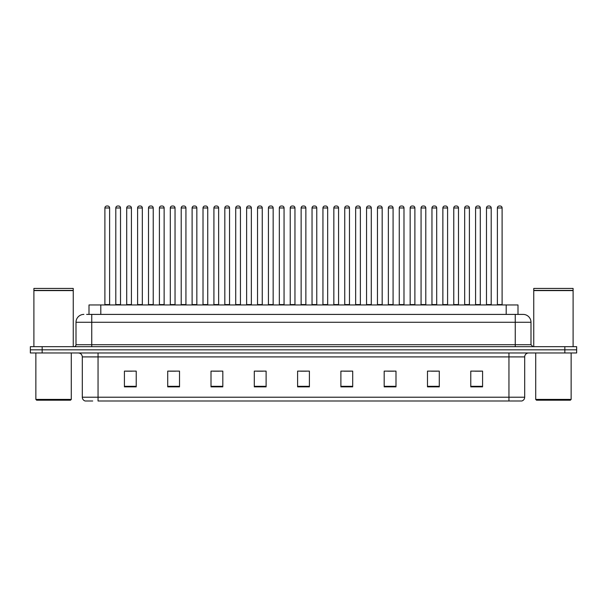 <?xml version="1.0" encoding="UTF-8"?>
<svg xmlns="http://www.w3.org/2000/svg" width="607" height="607" viewBox="0 0 607 607"><rect width="100%" height="100%" fill="white"/><g stroke="black" fill="none" stroke-linecap="round" stroke-linejoin="round"><path stroke-width="0.91" d="M89.001 314.403L89.001 304.957L517.999 304.957L517.999 314.403M92.719 400.992L85.337 400.992M524.698 397.213C524.585 399.103 523.644 400.362 521.861 400.992L508.954 400.992L508.954 397.213L524.698 397.213L524.698 356.908A3.938 3.938 0 0 1 528.629 352.971M85.139 400.992A3.938 3.938 0 0 1 82.302 397.213L82.302 356.908C82.074 354.518 80.761 353.206 78.371 352.971M42.156 346.673L576.65 346.673L576.65 349.822L30.35 349.822L30.35 352.971L42.156 352.971L42.156 349.822L30.35 349.822L30.35 346.673L42.156 346.673L42.156 349.822L576.65 349.822L576.65 352.971L42.156 352.971M482.58 386.864L482.58 371.12L470.774 371.12L470.774 386.864L482.58 386.864M439.286 386.864L439.286 371.12L427.48 371.12L427.48 386.864L439.286 386.864M395.992 386.864L395.992 371.12L384.185 371.12L384.185 386.864L395.992 386.864M352.697 386.864L352.697 371.12L340.891 371.12L340.891 386.864L352.697 386.864M136.226 386.864L136.226 371.12L124.42 371.12L124.42 386.864L136.226 386.864M179.52 386.864L179.52 371.12L167.714 371.12L167.714 386.864L179.52 386.864M222.815 386.864L222.815 371.12L211.008 371.12L211.008 386.864L222.815 386.864M266.109 386.864L266.109 371.12L254.303 371.12L254.303 386.864L266.109 386.864M309.403 386.864L309.403 371.12L297.597 371.12L297.597 386.864L309.403 386.864M508.954 400.992L98.046 400.992L98.046 397.213L508.954 397.213L508.954 356.908L82.302 356.908M387.767 371.196L393.67 371.196M431.38 371.196L437.283 371.196M474.985 371.196L480.888 371.196M256.936 371.196L262.839 371.196M213.33 371.196L219.233 371.196M169.717 371.196L175.62 371.196M126.112 371.196L132.015 371.196M344.161 371.196L350.064 371.196M300.548 371.196L306.452 371.196M86.816 314.403L522.999 314.403M86.634 314.403L91.748 314.403L91.748 322.271L76.004 322.271L76.004 344.708A1.965 1.965 0 0 1 74.039 346.673M83.88 314.403A7.868 7.868 0 0 0 76.004 322.271M523.12 314.403A7.868 7.868 0 0 1 530.996 322.271L530.996 344.708L532.961 346.673M109.617 207.973L104.897 207.973A1.965 1.965 0 0 1 106.862 206.008L107.651 206.008A1.965 1.965 0 0 1 109.617 207.973L109.617 304.562A0.395 0.395 0 0 0 110.011 304.957M104.897 207.973L104.897 304.562A0.395 0.395 0 0 1 104.503 304.957M107.651 206.008L106.862 206.008M115.8 207.973A1.965 1.965 0 0 1 117.766 206.008L118.555 206.008A1.965 1.965 0 0 1 120.52 207.973L115.8 207.973L115.8 304.562A0.395 0.395 0 0 1 115.406 304.957M120.52 207.973L120.52 304.562A0.395 0.395 0 0 0 120.914 304.957M118.555 206.008L117.766 206.008M131.423 207.973L126.704 207.973A1.965 1.965 0 0 1 128.669 206.008L129.458 206.008A1.965 1.965 0 0 1 131.423 207.973L131.423 304.562A0.395 0.395 0 0 0 131.818 304.957M126.704 207.973L126.704 304.562A0.395 0.395 0 0 1 126.309 304.957M129.458 206.008L128.669 206.008M153.23 207.973L148.503 207.973A1.965 1.965 0 0 1 150.475 206.008L151.257 206.008A1.965 1.965 0 0 1 153.23 207.973L153.23 304.562A0.395 0.395 0 0 0 153.624 304.957M148.503 207.973L148.503 304.562A0.395 0.395 0 0 1 148.108 304.957M151.257 206.008L150.475 206.008M175.036 207.973L170.309 207.973A1.965 1.965 0 0 1 172.274 206.008L173.063 206.008A1.965 1.965 0 0 1 175.036 207.973L175.036 304.562A0.395 0.395 0 0 0 175.423 304.957M170.309 207.973L170.309 304.562A0.395 0.395 0 0 1 169.914 304.957M173.063 206.008L172.274 206.008M196.835 207.973L192.115 207.973A1.965 1.965 0 0 1 194.081 206.008L194.87 206.008A1.965 1.965 0 0 1 196.835 207.973L196.835 304.562A0.395 0.395 0 0 0 197.229 304.957M192.115 207.973L192.115 304.562A0.395 0.395 0 0 1 191.721 304.957M194.87 206.008L194.081 206.008M137.599 207.973A1.965 1.965 0 0 1 139.572 206.008L140.361 206.008A1.965 1.965 0 0 1 142.326 207.973L137.599 207.973L137.599 304.562A0.395 0.395 0 0 1 137.212 304.957M142.326 207.973L142.326 304.562A0.395 0.395 0 0 0 142.721 304.957M140.361 206.008L139.572 206.008M159.406 207.973A1.965 1.965 0 0 1 161.379 206.008L162.16 206.008A1.965 1.965 0 0 1 164.133 207.973L159.406 207.973L159.406 304.562A0.395 0.395 0 0 1 159.011 304.957M164.133 207.973L164.133 304.562A0.395 0.395 0 0 0 164.527 304.957M162.16 206.008L161.379 206.008M181.212 207.973A1.965 1.965 0 0 1 183.177 206.008L183.967 206.008A1.965 1.965 0 0 1 185.932 207.973L181.212 207.973L181.212 304.562A0.395 0.395 0 0 1 180.818 304.957M185.932 207.973L185.932 304.562A0.395 0.395 0 0 0 186.326 304.957M183.967 206.008L183.177 206.008M70.495 400.203L36.648 400.203L35.859 399.414L71.285 399.414L70.495 400.203M35.859 352.971L35.859 399.414M71.285 352.971L71.285 399.414M33.893 290.594L73.25 290.594L33.893 290.594L33.893 346.673M73.25 290.594L73.25 346.673M73.052 290.396L34.091 290.396M73.25 290.199L73.25 288.424L33.893 288.424L33.893 290.199M570.352 400.203L536.505 400.203L535.715 399.414L571.141 399.414L570.352 400.203M535.715 352.971L535.715 399.414M571.141 352.971L571.141 399.414M533.75 290.594L573.107 290.594L533.75 290.594L533.75 346.673M573.107 290.594L573.107 346.673M572.909 290.396L533.948 290.396M573.107 290.199L573.107 288.424L533.75 288.424L533.75 290.199M218.641 207.973L213.922 207.973A1.965 1.965 0 0 1 215.887 206.008L216.676 206.008A1.965 1.965 0 0 1 218.641 207.973L218.641 304.562A0.395 0.395 0 0 0 219.036 304.957M213.922 207.973L213.922 304.562A0.395 0.395 0 0 1 213.527 304.957M216.676 206.008L215.887 206.008M240.448 207.973L235.721 207.973A1.965 1.965 0 0 1 237.694 206.008L238.483 206.008A1.965 1.965 0 0 1 240.448 207.973L240.448 304.562A0.395 0.395 0 0 0 240.842 304.957M235.721 207.973L235.721 304.562A0.395 0.395 0 0 1 235.334 304.957M238.483 206.008L237.694 206.008M262.254 207.973L257.527 207.973A1.965 1.965 0 0 1 259.5 206.008L260.282 206.008A1.965 1.965 0 0 1 262.254 207.973L262.254 304.562A0.395 0.395 0 0 0 262.649 304.957M257.527 207.973L257.527 304.562A0.395 0.395 0 0 1 257.133 304.957M260.282 206.008L259.5 206.008M203.019 207.973A1.965 1.965 0 0 1 204.984 206.008L205.773 206.008A1.965 1.965 0 0 1 207.738 207.973L203.019 207.973L203.019 304.562A0.395 0.395 0 0 1 202.624 304.957M207.738 207.973L207.738 304.562A0.395 0.395 0 0 0 208.133 304.957M205.773 206.008L204.984 206.008M224.825 207.973A1.965 1.965 0 0 1 226.79 206.008L227.579 206.008A1.965 1.965 0 0 1 229.545 207.973L224.825 207.973L224.825 304.562A0.395 0.395 0 0 1 224.431 304.957M229.545 207.973L229.545 304.562A0.395 0.395 0 0 0 229.939 304.957M227.579 206.008L226.79 206.008M246.624 207.973A1.965 1.965 0 0 1 248.597 206.008L249.378 206.008A1.965 1.965 0 0 1 251.351 207.973L246.624 207.973L246.624 304.562A0.395 0.395 0 0 1 246.23 304.957M251.351 207.973L251.351 304.562A0.395 0.395 0 0 0 251.746 304.957M249.378 206.008L248.597 206.008M284.053 207.973L279.334 207.973A1.965 1.965 0 0 1 281.299 206.008L282.088 206.008A1.965 1.965 0 0 1 284.053 207.973L284.053 304.562A0.395 0.395 0 0 0 284.448 304.957M279.334 207.973L279.334 304.562A0.395 0.395 0 0 1 278.939 304.957M282.088 206.008L281.299 206.008M305.86 207.973L301.14 207.973A1.965 1.965 0 0 1 303.105 206.008L303.895 206.008A1.965 1.965 0 0 1 305.86 207.973L305.86 304.562A0.395 0.395 0 0 0 306.254 304.957M301.14 207.973L301.14 304.562A0.395 0.395 0 0 1 300.746 304.957M303.895 206.008L303.105 206.008M327.666 207.973L322.947 207.973A1.965 1.965 0 0 1 324.912 206.008L325.701 206.008A1.965 1.965 0 0 1 327.666 207.973L327.666 304.562A0.395 0.395 0 0 0 328.061 304.957M322.947 207.973L322.947 304.562A0.395 0.395 0 0 1 322.552 304.957M325.701 206.008L324.912 206.008M349.473 207.973L344.746 207.973A1.965 1.965 0 0 1 346.718 206.008L347.5 206.008A1.965 1.965 0 0 1 349.473 207.973L349.473 304.562A0.395 0.395 0 0 0 349.867 304.957M344.746 207.973L344.746 304.562A0.395 0.395 0 0 1 344.351 304.957M347.5 206.008L346.718 206.008M371.279 207.973L366.552 207.973A1.965 1.965 0 0 1 368.517 206.008L369.306 206.008A1.965 1.965 0 0 1 371.279 207.973L371.279 304.562A0.395 0.395 0 0 0 371.666 304.957M366.552 207.973L366.552 304.562A0.395 0.395 0 0 1 366.158 304.957M369.306 206.008L368.517 206.008M268.431 207.973A1.965 1.965 0 0 1 270.396 206.008L271.185 206.008A1.965 1.965 0 0 1 273.158 207.973L268.431 207.973L268.431 304.562A0.395 0.395 0 0 1 268.036 304.957M273.158 207.973L273.158 304.562A0.395 0.395 0 0 0 273.545 304.957M271.185 206.008L270.396 206.008M290.237 207.973A1.965 1.965 0 0 1 292.202 206.008L292.991 206.008A1.965 1.965 0 0 1 294.956 207.973L290.237 207.973L290.237 304.562A0.395 0.395 0 0 1 289.843 304.957M294.956 207.973L294.956 304.562A0.395 0.395 0 0 0 295.351 304.957M292.991 206.008L292.202 206.008M312.044 207.973A1.965 1.965 0 0 1 314.009 206.008L314.798 206.008A1.965 1.965 0 0 1 316.763 207.973L312.044 207.973L312.044 304.562A0.395 0.395 0 0 1 311.649 304.957M316.763 207.973L316.763 304.562A0.395 0.395 0 0 0 317.158 304.957M314.798 206.008L314.009 206.008M333.842 207.973A1.965 1.965 0 0 1 335.815 206.008L336.604 206.008A1.965 1.965 0 0 1 338.569 207.973L333.842 207.973L333.842 304.562A0.395 0.395 0 0 1 333.455 304.957M338.569 207.973L338.569 304.562A0.395 0.395 0 0 0 338.964 304.957M336.604 206.008L335.815 206.008M355.649 207.973A1.965 1.965 0 0 1 357.622 206.008L358.403 206.008A1.965 1.965 0 0 1 360.376 207.973L355.649 207.973L355.649 304.562A0.395 0.395 0 0 1 355.254 304.957M360.376 207.973L360.376 304.562A0.395 0.395 0 0 0 360.77 304.957M358.403 206.008L357.622 206.008M393.078 207.973L388.359 207.973A1.965 1.965 0 0 1 390.324 206.008L391.113 206.008A1.965 1.965 0 0 1 393.078 207.973L393.078 304.562A0.395 0.395 0 0 0 393.473 304.957M388.359 207.973L388.359 304.562A0.395 0.395 0 0 1 387.964 304.957M391.113 206.008L390.324 206.008M414.885 207.973L410.165 207.973A1.965 1.965 0 0 1 412.13 206.008L412.919 206.008A1.965 1.965 0 0 1 414.885 207.973L414.885 304.562A0.395 0.395 0 0 0 415.279 304.957M410.165 207.973L410.165 304.562A0.395 0.395 0 0 1 409.771 304.957M412.919 206.008L412.13 206.008M436.691 207.973L431.964 207.973A1.965 1.965 0 0 1 433.937 206.008L434.726 206.008A1.965 1.965 0 0 1 436.691 207.973L436.691 304.562A0.395 0.395 0 0 0 437.086 304.957M431.964 207.973L431.964 304.562A0.395 0.395 0 0 1 431.577 304.957M434.726 206.008L433.937 206.008M458.497 207.973L453.77 207.973A1.965 1.965 0 0 1 455.743 206.008L456.525 206.008A1.965 1.965 0 0 1 458.497 207.973L458.497 304.562A0.395 0.395 0 0 0 458.892 304.957M453.77 207.973L453.77 304.562A0.395 0.395 0 0 1 453.376 304.957M456.525 206.008L455.743 206.008M480.296 207.973L475.577 207.973A1.965 1.965 0 0 1 477.542 206.008L478.331 206.008A1.965 1.965 0 0 1 480.296 207.973L480.296 304.562A0.395 0.395 0 0 0 480.691 304.957M475.577 207.973L475.577 304.562A0.395 0.395 0 0 1 475.182 304.957M478.331 206.008L477.542 206.008M502.103 207.973L497.383 207.973A1.965 1.965 0 0 1 499.349 206.008L500.138 206.008A1.965 1.965 0 0 1 502.103 207.973L502.103 304.562A0.395 0.395 0 0 0 502.497 304.957M497.383 207.973L497.383 304.562A0.395 0.395 0 0 1 496.989 304.957M500.138 206.008L499.349 206.008M377.455 207.973A1.965 1.965 0 0 1 379.421 206.008L380.21 206.008A1.965 1.965 0 0 1 382.175 207.973L377.455 207.973L377.455 304.562A0.395 0.395 0 0 1 377.061 304.957M382.175 207.973L382.175 304.562A0.395 0.395 0 0 0 382.569 304.957M380.21 206.008L379.421 206.008M399.262 207.973A1.965 1.965 0 0 1 401.227 206.008L402.016 206.008A1.965 1.965 0 0 1 403.981 207.973L399.262 207.973L399.262 304.562A0.395 0.395 0 0 1 398.867 304.957M403.981 207.973L403.981 304.562A0.395 0.395 0 0 0 404.376 304.957M402.016 206.008L401.227 206.008M421.068 207.973A1.965 1.965 0 0 1 423.033 206.008L423.823 206.008A1.965 1.965 0 0 1 425.788 207.973L421.068 207.973L421.068 304.562A0.395 0.395 0 0 1 420.674 304.957M425.788 207.973L425.788 304.562A0.395 0.395 0 0 0 426.182 304.957M423.823 206.008L423.033 206.008M442.867 207.973A1.965 1.965 0 0 1 444.84 206.008L445.621 206.008A1.965 1.965 0 0 1 447.594 207.973L442.867 207.973L442.867 304.562A0.395 0.395 0 0 1 442.473 304.957M447.594 207.973L447.594 304.562A0.395 0.395 0 0 0 447.989 304.957M445.621 206.008L444.84 206.008M464.674 207.973A1.965 1.965 0 0 1 466.639 206.008L467.428 206.008A1.965 1.965 0 0 1 469.401 207.973L464.674 207.973L464.674 304.562A0.395 0.395 0 0 1 464.279 304.957M469.401 207.973L469.401 304.562A0.395 0.395 0 0 0 469.788 304.957M467.428 206.008L466.639 206.008M486.48 207.973A1.965 1.965 0 0 1 488.445 206.008L489.234 206.008A1.965 1.965 0 0 1 491.2 207.973L486.48 207.973L486.48 304.562A0.395 0.395 0 0 1 486.086 304.957M491.2 207.973L491.2 304.562A0.395 0.395 0 0 0 491.594 304.957M489.234 206.008L488.445 206.008M100.808 314.403L100.808 304.957M506.192 314.403L506.192 304.957M508.954 352.971L508.954 356.908L524.698 356.908M82.302 397.213L98.046 397.213L98.046 352.971M564.844 352.971L564.844 346.673M309.403 386.318L297.597 386.318M266.109 386.318L254.303 386.318M222.815 386.318L211.008 386.318M179.52 386.318L167.714 386.318M136.226 386.318L124.42 386.318M352.697 386.318L340.891 386.318M395.992 386.318L384.185 386.318M439.286 386.318L427.48 386.318M482.58 386.318L470.774 386.318M91.748 346.673L91.748 344.708L530.996 344.708M76.004 344.708L91.748 344.708L91.748 322.271L515.252 322.271L515.252 346.673M530.996 322.271L515.252 322.271L515.252 314.403M104.897 304.562L109.617 304.562M115.8 304.562L120.52 304.562M126.704 304.562L131.423 304.562M148.503 304.562L153.23 304.562M170.309 304.562L175.036 304.562M192.115 304.562L196.835 304.562M137.599 304.562L142.326 304.562M159.406 304.562L164.133 304.562M181.212 304.562L185.932 304.562M213.922 304.562L218.641 304.562M235.721 304.562L240.448 304.562M257.527 304.562L262.254 304.562M203.019 304.562L207.738 304.562M224.825 304.562L229.545 304.562M246.624 304.562L251.351 304.562M279.334 304.562L284.053 304.562M301.14 304.562L305.86 304.562M322.947 304.562L327.666 304.562M344.746 304.562L349.473 304.562M366.552 304.562L371.279 304.562M268.431 304.562L273.158 304.562M290.237 304.562L294.956 304.562M312.044 304.562L316.763 304.562M333.842 304.562L338.569 304.562M355.649 304.562L360.376 304.562M388.359 304.562L393.078 304.562M410.165 304.562L414.885 304.562M431.964 304.562L436.691 304.562M453.77 304.562L458.497 304.562M475.577 304.562L480.296 304.562M497.383 304.562L502.103 304.562M377.455 304.562L382.175 304.562M399.262 304.562L403.981 304.562M421.068 304.562L425.788 304.562M442.867 304.562L447.594 304.562M464.674 304.562L469.401 304.562M486.48 304.562L491.2 304.562"/></g></svg>

